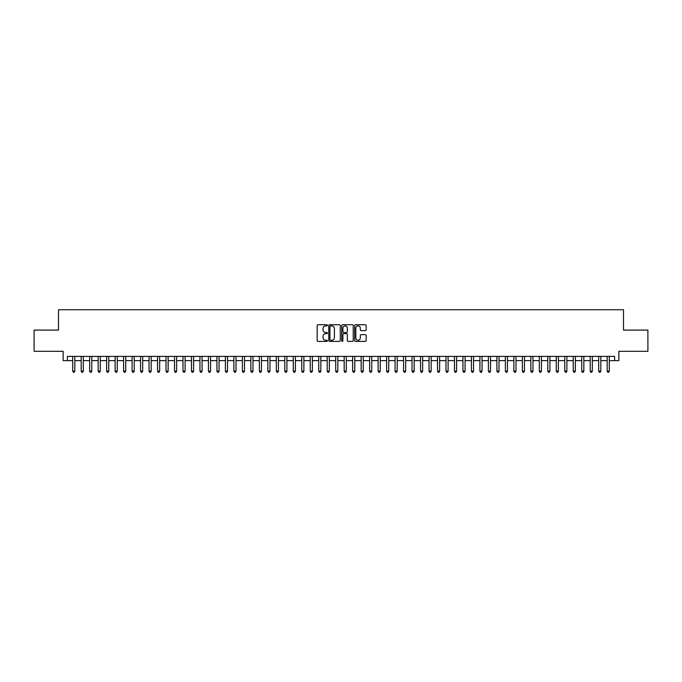<?xml version="1.0" encoding="UTF-8"?>
<svg xmlns="http://www.w3.org/2000/svg" width="682" height="682" viewBox="0 0 682 682"><rect width="100%" height="100%" fill="white"/><g stroke="black" fill="none" stroke-linecap="round" stroke-linejoin="round"><path stroke-width="1.02" d="M327.428 325.323A0.58 0.58 0 0 0 326.84 324.743L318 324.743A0.835 0.835 0 0 0 317.164 325.57L317.164 340.565A0.835 0.835 0 0 0 318 341.392L326.84 341.392A0.58 0.58 0 0 0 327.428 340.812A0.58 0.58 0 0 0 326.84 340.233L325.698 340.233A2.668 2.668 0 0 1 323.038 337.564L323.038 336.311A2.668 2.668 0 0 1 325.698 333.651L326.84 333.651A0.58 0.58 0 0 0 327.428 333.072A0.58 0.58 0 0 0 326.84 332.484L325.698 332.484A2.668 2.668 0 0 1 323.038 329.824L323.038 328.571A2.668 2.668 0 0 1 325.698 325.902L326.84 325.902A0.58 0.58 0 0 0 327.428 325.323M365.339 330.608A0.835 0.835 0 0 0 366.166 329.781L366.166 325.57A0.835 0.835 0 0 0 365.339 324.743L355.51 324.743A0.835 0.835 0 0 0 354.674 325.57L354.674 340.565A0.835 0.835 0 0 0 355.51 341.392L365.339 341.392A0.835 0.835 0 0 0 366.166 340.565L366.166 335.484A0.835 0.835 0 0 0 365.339 334.649L361.128 334.649A0.835 0.835 0 0 0 360.301 335.484L360.301 337.999A2.225 2.225 0 0 1 358.067 340.233A2.225 2.225 0 0 1 355.842 337.999L355.842 328.136A2.225 2.225 0 0 1 358.067 325.902A2.225 2.225 0 0 1 360.301 328.136L360.301 329.781A0.835 0.835 0 0 0 361.128 330.608L365.339 330.608M67.399 360.642L67.399 356.396L614.601 356.396L614.601 360.642L618.847 360.642L618.847 351.307L647.9 351.307L647.9 330.097L623.51 330.097L623.51 309.739L58.49 309.739L58.49 330.097L34.1 330.097L34.1 351.307L63.153 351.307L63.153 360.642L72.701 360.642M340.275 325.57A0.835 0.835 0 0 0 339.44 324.743L329.611 324.743A0.835 0.835 0 0 0 328.784 325.57L328.784 340.565A0.835 0.835 0 0 0 329.611 341.392L339.44 341.392A0.835 0.835 0 0 0 340.275 340.565L340.275 325.57M342.56 324.743L352.389 324.743A0.835 0.835 0 0 1 353.216 325.57L353.216 340.565A0.835 0.835 0 0 1 352.389 341.392L348.187 341.392A0.835 0.835 0 0 1 347.351 340.565L347.351 334.487A0.835 0.835 0 0 0 346.516 333.651L343.728 333.651A0.835 0.835 0 0 0 342.893 334.487L342.893 340.812A0.58 0.58 0 0 1 342.313 341.392A0.58 0.58 0 0 1 341.725 340.812L341.725 325.57A0.835 0.835 0 0 1 342.56 324.743M74.824 360.642L81.184 360.642M83.306 360.642L89.666 360.642M91.789 360.642L98.148 360.642M100.271 360.642L106.639 360.642M108.753 360.642L115.122 360.642M117.244 360.642L123.604 360.642M125.727 360.642L132.086 360.642M134.209 360.642L140.569 360.642M142.691 360.642L149.051 360.642M151.174 360.642L157.542 360.642M159.656 360.642L166.024 360.642M168.147 360.642L174.507 360.642M176.629 360.642L182.989 360.642M185.112 360.642L191.471 360.642M193.594 360.642L199.954 360.642M202.077 360.642L208.445 360.642M210.559 360.642L216.927 360.642M219.05 360.642L225.41 360.642M227.532 360.642L233.892 360.642M236.015 360.642L242.374 360.642M244.497 360.642L250.857 360.642M252.979 360.642L259.348 360.642M261.462 360.642L267.83 360.642M269.953 360.642L276.312 360.642M278.435 360.642L284.795 360.642M286.917 360.642L293.277 360.642M295.4 360.642L301.759 360.642M303.882 360.642L310.25 360.642M312.365 360.642L318.733 360.642M320.847 360.642L327.215 360.642M329.338 360.642L335.697 360.642M337.82 360.642L344.18 360.642M346.303 360.642L352.662 360.642M354.785 360.642L361.153 360.642M363.267 360.642L369.635 360.642M371.75 360.642L378.118 360.642M380.241 360.642L386.6 360.642M388.723 360.642L395.083 360.642M397.205 360.642L403.565 360.642M405.688 360.642L412.047 360.642M414.17 360.642L420.538 360.642M422.652 360.642L429.021 360.642M431.143 360.642L437.503 360.642M439.626 360.642L445.985 360.642M448.108 360.642L454.468 360.642M456.59 360.642L462.95 360.642M465.073 360.642L471.441 360.642M473.555 360.642L479.923 360.642M482.046 360.642L488.406 360.642M490.529 360.642L496.888 360.642M499.011 360.642L505.371 360.642M507.493 360.642L513.853 360.642M515.976 360.642L522.344 360.642M524.458 360.642L530.826 360.642M532.949 360.642L539.309 360.642M541.431 360.642L547.791 360.642M549.914 360.642L556.273 360.642M558.396 360.642L564.756 360.642M566.878 360.642L573.247 360.642M575.361 360.642L581.729 360.642M583.852 360.642L590.211 360.642M592.334 360.642L598.694 360.642M600.816 360.642L607.176 360.642M609.299 360.642L614.601 360.642M330.531 325.902A0.58 0.58 0 0 0 329.943 326.49L329.943 339.645A0.58 0.58 0 0 0 330.531 340.233L331.733 340.233A2.668 2.668 0 0 0 334.402 337.564L334.402 328.571A2.668 2.668 0 0 0 331.733 325.902L330.531 325.902M347.351 328.178A2.225 2.225 0 0 0 345.126 325.945A2.225 2.225 0 0 0 342.893 328.178L342.893 331.648A0.835 0.835 0 0 0 343.728 332.484L346.516 332.484A0.835 0.835 0 0 0 347.351 331.648L347.351 328.178M74.824 356.396L74.824 371.161L72.701 371.161L72.701 356.396M74.824 371.161L74.185 372.261L73.341 372.261L72.701 371.161M83.306 356.396L83.306 371.161L81.184 371.161L81.184 356.396M83.306 371.161L82.667 372.261L81.823 372.261L81.184 371.161M91.789 356.396L91.789 371.161L89.666 371.161L89.666 356.396M91.789 371.161L91.149 372.261L90.305 372.261L89.666 371.161M100.271 356.396L100.271 371.161L98.148 371.161L98.148 356.396M100.271 371.161L99.64 372.261L98.788 372.261L98.148 371.161M108.753 356.396L108.753 371.161L106.639 371.161L106.639 356.396M108.753 371.161L108.123 372.261L107.27 372.261L106.639 371.161M117.244 356.396L117.244 371.161L115.122 371.161L115.122 356.396M117.244 371.161L116.605 372.261L115.752 372.261L115.122 371.161M125.727 356.396L125.727 371.161L123.604 371.161L123.604 356.396M125.727 371.161L125.087 372.261L124.243 372.261L123.604 371.161M134.209 356.396L134.209 371.161L132.086 371.161L132.086 356.396M134.209 371.161L133.57 372.261L132.726 372.261L132.086 371.161M142.691 356.396L142.691 371.161L140.569 371.161L140.569 356.396M142.691 371.161L142.052 372.261L141.208 372.261L140.569 371.161M151.174 356.396L151.174 371.161L149.051 371.161L149.051 356.396M151.174 371.161L150.543 372.261L149.69 372.261L149.051 371.161M159.656 356.396L159.656 371.161L157.542 371.161L157.542 356.396M159.656 371.161L159.025 372.261L158.173 372.261L157.542 371.161M168.147 356.396L168.147 371.161L166.024 371.161L166.024 356.396M168.147 371.161L167.508 372.261L166.655 372.261L166.024 371.161M176.629 356.396L176.629 371.161L174.507 371.161L174.507 356.396M176.629 371.161L175.99 372.261L175.146 372.261L174.507 371.161M185.112 356.396L185.112 371.161L182.989 371.161L182.989 356.396M185.112 371.161L184.472 372.261L183.629 372.261L182.989 371.161M193.594 356.396L193.594 371.161L191.471 371.161L191.471 356.396M193.594 371.161L192.955 372.261L192.111 372.261L191.471 371.161M202.077 356.396L202.077 371.161L199.954 371.161L199.954 356.396M202.077 371.161L201.446 372.261L200.593 372.261L199.954 371.161M210.559 356.396L210.559 371.161L208.445 371.161L208.445 356.396M210.559 371.161L209.928 372.261L209.076 372.261L208.445 371.161M219.05 356.396L219.05 371.161L216.927 371.161L216.927 356.396M219.05 371.161L218.411 372.261L217.558 372.261L216.927 371.161M227.532 356.396L227.532 371.161L225.41 371.161L225.41 356.396M227.532 371.161L226.893 372.261L226.049 372.261L225.41 371.161M236.015 356.396L236.015 371.161L233.892 371.161L233.892 356.396M236.015 371.161L235.375 372.261L234.531 372.261L233.892 371.161M244.497 356.396L244.497 371.161L242.374 371.161L242.374 356.396M244.497 371.161L243.858 372.261L243.014 372.261L242.374 371.161M252.979 356.396L252.979 371.161L250.857 371.161L250.857 356.396M252.979 371.161L252.349 372.261L251.496 372.261L250.857 371.161M261.462 356.396L261.462 371.161L259.348 371.161L259.348 356.396M261.462 371.161L260.831 372.261L259.978 372.261L259.348 371.161M269.953 356.396L269.953 371.161L267.83 371.161L267.83 356.396M269.953 371.161L269.313 372.261L268.461 372.261L267.83 371.161M278.435 356.396L278.435 371.161L276.312 371.161L276.312 356.396M278.435 371.161L277.796 372.261L276.952 372.261L276.312 371.161M286.917 356.396L286.917 371.161L284.795 371.161L284.795 356.396M286.917 371.161L286.278 372.261L285.434 372.261L284.795 371.161M295.4 356.396L295.4 371.161L293.277 371.161L293.277 356.396M295.4 371.161L294.76 372.261L293.916 372.261L293.277 371.161M303.882 356.396L303.882 371.161L301.759 371.161L301.759 356.396M303.882 371.161L303.251 372.261L302.399 372.261L301.759 371.161M312.365 356.396L312.365 371.161L310.25 371.161L310.25 356.396M312.365 371.161L311.734 372.261L310.881 372.261L310.25 371.161M320.847 356.396L320.847 371.161L318.733 371.161L318.733 356.396M320.847 371.161L320.216 372.261L319.364 372.261L318.733 371.161M329.338 356.396L329.338 371.161L327.215 371.161L327.215 356.396M329.338 371.161L328.698 372.261L327.846 372.261L327.215 371.161M337.82 356.396L337.82 371.161L335.697 371.161L335.697 356.396M337.82 371.161L337.181 372.261L336.337 372.261L335.697 371.161M346.303 356.396L346.303 371.161L344.18 371.161L344.18 356.396M346.303 371.161L345.663 372.261L344.819 372.261L344.18 371.161M354.785 356.396L354.785 371.161L352.662 371.161L352.662 356.396M354.785 371.161L354.154 372.261L353.302 372.261L352.662 371.161M363.267 356.396L363.267 371.161L361.153 371.161L361.153 356.396M363.267 371.161L362.636 372.261L361.784 372.261L361.153 371.161M371.75 356.396L371.75 371.161L369.635 371.161L369.635 356.396M371.75 371.161L371.119 372.261L370.266 372.261L369.635 371.161M380.241 356.396L380.241 371.161L378.118 371.161L378.118 356.396M380.241 371.161L379.601 372.261L378.749 372.261L378.118 371.161M388.723 356.396L388.723 371.161L386.6 371.161L386.6 356.396M388.723 371.161L388.084 372.261L387.24 372.261L386.6 371.161M397.205 356.396L397.205 371.161L395.083 371.161L395.083 356.396M397.205 371.161L396.566 372.261L395.722 372.261L395.083 371.161M405.688 356.396L405.688 371.161L403.565 371.161L403.565 356.396M405.688 371.161L405.048 372.261L404.204 372.261L403.565 371.161M414.17 356.396L414.17 371.161L412.047 371.161L412.047 356.396M414.17 371.161L413.539 372.261L412.687 372.261L412.047 371.161M422.652 356.396L422.652 371.161L420.538 371.161L420.538 356.396M422.652 371.161L422.022 372.261L421.169 372.261L420.538 371.161M431.143 356.396L431.143 371.161L429.021 371.161L429.021 356.396M431.143 371.161L430.504 372.261L429.651 372.261L429.021 371.161M439.626 356.396L439.626 371.161L437.503 371.161L437.503 356.396M439.626 371.161L438.986 372.261L438.142 372.261L437.503 371.161M448.108 356.396L448.108 371.161L445.985 371.161L445.985 356.396M448.108 371.161L447.469 372.261L446.625 372.261L445.985 371.161M456.59 356.396L456.59 371.161L454.468 371.161L454.468 356.396M456.59 371.161L455.951 372.261L455.107 372.261L454.468 371.161M465.073 356.396L465.073 371.161L462.95 371.161L462.95 356.396M465.073 371.161L464.442 372.261L463.589 372.261L462.95 371.161M473.555 356.396L473.555 371.161L471.441 371.161L471.441 356.396M473.555 371.161L472.924 372.261L472.072 372.261L471.441 371.161M482.046 356.396L482.046 371.161L479.923 371.161L479.923 356.396M482.046 371.161L481.407 372.261L480.554 372.261L479.923 371.161M490.529 356.396L490.529 371.161L488.406 371.161L488.406 356.396M490.529 371.161L489.889 372.261L489.045 372.261L488.406 371.161M499.011 356.396L499.011 371.161L496.888 371.161L496.888 356.396M499.011 371.161L498.372 372.261L497.528 372.261L496.888 371.161M507.493 356.396L507.493 371.161L505.371 371.161L505.371 356.396M507.493 371.161L506.854 372.261L506.01 372.261L505.371 371.161M515.976 356.396L515.976 371.161L513.853 371.161L513.853 356.396M515.976 371.161L515.345 372.261L514.492 372.261L513.853 371.161M524.458 356.396L524.458 371.161L522.344 371.161L522.344 356.396M524.458 371.161L523.827 372.261L522.975 372.261L522.344 371.161M532.949 356.396L532.949 371.161L530.826 371.161L530.826 356.396M532.949 371.161L532.31 372.261L531.457 372.261L530.826 371.161M541.431 356.396L541.431 371.161L539.309 371.161L539.309 356.396M541.431 371.161L540.792 372.261L539.948 372.261L539.309 371.161M549.914 356.396L549.914 371.161L547.791 371.161L547.791 356.396M549.914 371.161L549.274 372.261L548.43 372.261L547.791 371.161M558.396 356.396L558.396 371.161L556.273 371.161L556.273 356.396M558.396 371.161L557.757 372.261L556.913 372.261L556.273 371.161M566.878 356.396L566.878 371.161L564.756 371.161L564.756 356.396M566.878 371.161L566.248 372.261L565.395 372.261L564.756 371.161M575.361 356.396L575.361 371.161L573.247 371.161L573.247 356.396M575.361 371.161L574.73 372.261L573.877 372.261L573.247 371.161M583.852 356.396L583.852 371.161L581.729 371.161L581.729 356.396M583.852 371.161L583.212 372.261L582.36 372.261L581.729 371.161M592.334 356.396L592.334 371.161L590.211 371.161L590.211 356.396M592.334 371.161L591.695 372.261L590.851 372.261L590.211 371.161M600.816 356.396L600.816 371.161L598.694 371.161L598.694 356.396M600.816 371.161L600.177 372.261L599.333 372.261L598.694 371.161M609.299 356.396L609.299 371.161L607.176 371.161L607.176 356.396M609.299 371.161L608.659 372.261L607.815 372.261L607.176 371.161"/></g></svg>
